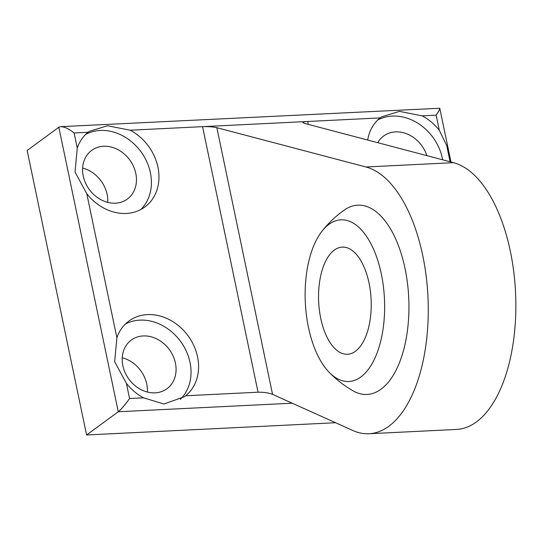 <?xml version="1.0" encoding="UTF-8"?>
<svg xmlns="http://www.w3.org/2000/svg" width="543" height="543" viewBox="0 0 543 543"><rect width="100%" height="100%" fill="white"/><g stroke="black" fill="none" stroke-linecap="round" stroke-linejoin="round"><path stroke-width="0.81" d="M77.255 148.117L75.029 172.043L86.785 193.708A46.929 38.947 53.8 0 0 144.805 207.039A46.929 38.947 53.8 0 0 158.115 168.065A46.929 38.947 53.8 0 0 130.191 130.218L107.5 125.738L89.296 131.352L88.081 132.288A46.929 38.947 53.8 0 0 77.255 148.117L74.099 132.981C68.968 128.847 64.522 126.743 60.741 126.662L58.827 127.245L118.265 411.757C121.422 409.144 125.189 404.739 129.573 398.528L126.41 383.385A46.929 38.947 53.8 0 0 143.556 397.836L163.945 403.999L184.41 396.729L185.665 395.766A46.929 38.947 53.8 0 0 187.532 335.085A46.929 38.947 53.8 0 0 128.935 321.015A46.929 38.947 53.8 0 0 116.881 337.794L114.654 361.719L126.41 383.385M368.996 433.742L456.588 429.432A134.087 65.622 87.2 0 0 515.85 302.587A134.087 65.622 87.2 0 0 453.527 162.669L304.44 123.37L302.851 122.569C302.865 122.026 304.48 121.659 307.677 121.483L202.566 126.655C208.213 126.485 212.971 126.824 216.847 127.68L272.559 394.361L352.909 430.531A134.087 65.622 -92.8 0 0 368.996 433.742A134.087 65.622 -92.8 0 0 428.257 306.897A134.087 65.622 -92.8 0 0 365.934 166.986L216.847 127.68M450.072 161.76L446.78 145.734L439.314 130.3A46.929 38.947 53.8 0 0 422.169 115.849L399.485 111.369L381.274 116.983L380.059 117.919A46.929 38.947 53.8 0 0 367.686 140.04M422.169 115.849L436.151 115.157C438.622 111.498 439.83 109.197 439.762 108.247L60.741 126.662M272.559 394.361C268.541 392.82 263.701 392.1 258.04 392.202L185.665 395.766M292.188 403.198L118.265 411.757L86.588 434.977L27.15 150.465L58.827 127.245M335.567 422.725L86.588 434.977M107.752 202.363A30.17 25.039 53.8 0 0 107.134 194.435A30.17 25.039 53.8 0 0 82.617 168.079M147.377 392.039A30.17 25.039 53.8 0 0 146.759 384.111A30.17 25.039 53.8 0 0 122.243 357.756M329.051 372.193A107.27 107.27 0 0 0 353.059 390.845A94.753 46.372 -92.8 0 0 381.071 389.175A94.753 46.372 -92.8 0 0 405.139 269.009A94.753 46.372 -92.8 0 0 344.167 210.155A107.27 107.27 0 0 0 342.782 211.146A107.27 107.27 0 0 0 322.101 231.074A80.941 39.612 87.2 0 1 328.936 224.354A80.941 39.612 87.2 0 1 384.648 306.714A80.941 39.612 87.2 0 1 329.051 372.193A80.941 39.612 87.2 0 1 305.322 302.627A80.941 39.612 87.2 0 1 322.101 231.074M334.318 250.099A53.635 26.247 87.2 0 1 342.246 247.113A53.635 26.247 87.2 0 1 371.1 299.39A53.635 26.247 87.2 0 1 347.52 354.253A53.635 26.247 87.2 0 1 319.399 310.291A53.635 26.247 87.2 0 1 334.318 250.099M377.745 142.694A30.17 25.039 -126.2 0 1 383.657 136.015A30.17 25.039 -126.2 0 1 426.866 155.644M377.724 120.003A46.929 38.947 -126.2 0 1 442.654 159.805M122.861 365.69A30.17 25.039 -126.2 0 1 131.304 340.061A30.17 25.039 -126.2 0 1 169.335 349.59A30.17 25.039 -126.2 0 1 166.979 388.727A30.17 25.039 -126.2 0 1 122.861 365.69M125.365 324.056A46.929 38.947 -126.2 0 1 180.609 341.452A46.929 38.947 -126.2 0 1 180.337 399.322M83.235 176.013A30.17 25.039 -126.2 0 1 91.679 150.384A30.17 25.039 -126.2 0 1 129.709 159.913A30.17 25.039 -126.2 0 1 127.354 199.05A30.17 25.039 -126.2 0 1 83.235 176.013M85.74 134.379A46.929 38.947 -126.2 0 1 140.929 151.694A46.929 38.947 -126.2 0 1 140.834 209.53M86.785 193.708L116.881 337.794M258.04 392.202L202.566 126.655L130.191 130.218M380.059 117.919L307.677 121.483L308.288 124.381M88.081 132.288L74.099 132.981M143.556 397.836L129.573 398.528M436.151 115.157L439.314 130.3M453.527 162.669L365.934 166.986M439.762 108.247L450.989 162.004"/></g></svg>
